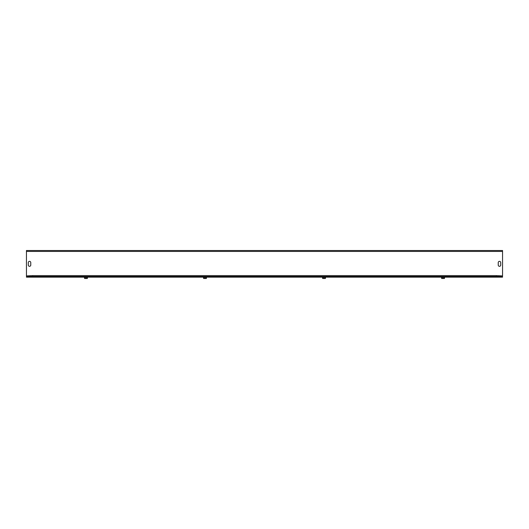<?xml version="1.0" encoding="UTF-8"?>
<svg xmlns="http://www.w3.org/2000/svg" width="529" height="529" viewBox="0 0 529 529"><rect width="100%" height="100%" fill="white"/><g stroke="black" fill="none" stroke-linecap="round" stroke-linejoin="round"><path stroke-width="0.79" d="M500.718 265.069A1.237 1.237 0 0 1 499.475 266.312A1.237 1.237 0 0 1 498.239 265.069L498.239 262.589A1.237 1.237 0 0 1 499.475 261.352A1.237 1.237 0 0 1 500.718 262.589L500.718 265.069A1.237 1.237 0 0 1 499.475 266.312A1.237 1.237 0 0 1 498.239 265.069M30.768 265.069A1.237 1.237 0 0 1 29.525 266.312A1.237 1.237 0 0 1 28.288 265.069L28.288 262.589A1.237 1.237 0 0 1 29.525 261.352A1.237 1.237 0 0 1 30.768 262.589L30.768 265.069A1.237 1.237 0 0 1 29.525 266.312A1.237 1.237 0 0 1 28.288 265.069M498.239 262.589A1.237 1.237 0 0 1 499.475 261.352A1.237 1.237 0 0 1 500.718 262.589M28.288 262.589A1.237 1.237 0 0 1 29.525 261.352A1.237 1.237 0 0 1 30.768 262.589M32.653 276.541L32.653 275.609L496.354 275.609L496.354 276.541M32.646 275.609L26.45 275.92L26.45 250.501L502.55 250.501L502.55 275.92L496.354 275.609M502.55 276.541L502.55 277.156L26.45 277.156L26.45 276.541L502.55 276.541M442.323 277.355L441.603 277.355L441.675 278.499L444.4 278.499L444.472 277.904L444.472 277.355L442.323 277.355L442.323 278.499M441.49 277.156L444.585 277.269M443.752 277.355L443.752 278.499M323.298 277.355L322.578 277.355L322.65 278.499L325.375 278.499L325.447 277.904L325.447 277.355L323.298 277.355L323.298 278.499M322.465 277.156L325.447 277.355M324.727 277.355L324.727 278.499M204.273 277.355L203.553 277.355L203.625 278.499L206.35 278.499L206.422 277.904L206.422 277.355L204.273 277.355L204.273 278.499M203.44 277.269L206.422 277.355M205.702 277.355L205.702 278.499M85.248 277.355L84.528 277.355L84.6 278.499L87.325 278.499L87.397 277.904L87.397 277.355L85.248 277.355L85.248 278.499M84.415 277.269L87.51 277.269M86.677 277.355L86.677 278.499M502.55 251.434L26.45 251.434"/></g></svg>
